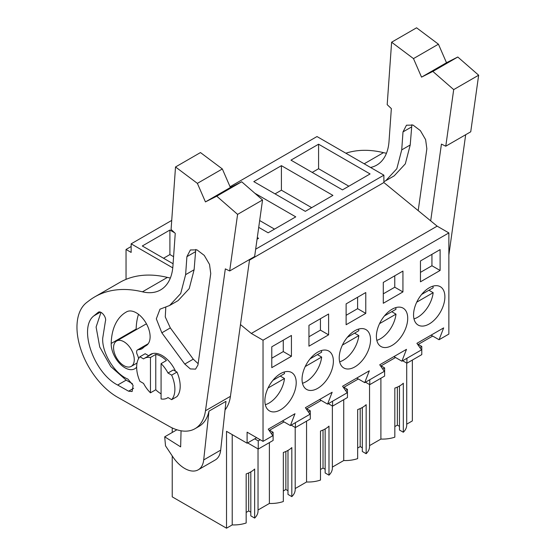 <?xml version="1.0" encoding="UTF-8"?>
<svg xmlns="http://www.w3.org/2000/svg" width="556" height="556" viewBox="0 0 556 556"><rect width="100%" height="100%" fill="white"/><g stroke="black" fill="none" stroke-linecap="round" stroke-linejoin="round"><path stroke-width="0.83" d="M412.357 360.059L412.357 420.906L406.707 424.172M230.059 186.733L316.99 136.547L383.89 175.168L383.89 182.528L437.148 226.153L251.312 333.447L240.477 324.572M431.095 335.143L439.059 339.737L448.866 334.08L448.866 232.915L437.148 226.153M380.895 378.226L380.895 439.073L369.538 445.627M362.317 407.492L362.317 451.486L366.161 453.703A24.214 13.976 0 0 0 369.538 446.586L369.538 384.537M357.661 448.046L360.191 446.586L362.317 447.809M332.37 467.089L343.726 460.528A24.214 13.976 0 0 0 357.661 458.61L357.661 409.563A24.214 13.976 180 0 0 366.161 404.657L366.161 453.703M325.149 428.954L325.149 472.947L328.992 475.165A24.214 13.976 0 0 0 332.37 468.041L332.37 405.991M320.492 469.5L323.022 468.041L325.149 469.271M295.201 488.543L306.558 481.989A24.214 13.976 0 0 0 320.492 480.071L320.492 431.018A24.214 13.976 180 0 0 328.992 426.118L328.992 475.165M287.98 450.409L287.98 494.402L291.824 496.626A24.214 13.976 0 0 0 295.201 489.502L295.201 427.453M283.331 490.962L285.86 489.502L287.98 490.726M258.033 510.005L269.389 503.451A24.214 13.976 0 0 0 283.331 501.526L283.331 452.48A24.214 13.976 180 0 0 291.824 447.573L291.824 496.626M250.812 471.87L250.812 515.864L254.655 518.081A24.214 13.976 0 0 0 258.033 510.957L258.033 448.914M246.162 512.423L248.692 510.957L250.812 512.187M256.657 437.69L247.1 443.208L226.521 431.331L226.521 528.2L232.22 524.906A24.214 13.976 0 0 0 246.162 522.987L246.162 473.934A24.214 13.976 180 0 0 254.655 469.035L254.655 518.081M226.521 528.2L172.235 496.855L172.235 455.927M399.486 386.031L399.486 430.031L403.322 432.248A24.214 13.976 0 0 0 406.707 425.125L406.707 363.075M394.829 426.584L397.359 425.125L399.486 426.355M380.895 439.073A24.214 13.976 0 0 0 394.829 437.155L394.829 388.102A24.214 13.976 180 0 0 403.322 383.202L403.322 432.248M131.146 246.516L126.038 249.47L126.038 279.355M171.728 220.412L131.146 243.834L131.146 252.417L126.038 249.47M131.146 243.834L172.77 267.867M383.89 175.168L255.663 249.199M318.581 144.206L290.969 160.149L342.475 189.881L370.081 173.945L318.581 144.206L318.581 168.732L312.208 172.409M254.815 193.231L295.75 216.861L268.138 232.804L258.721 227.362M281.412 165.667L332.919 195.399L305.307 211.343L253.8 181.61L281.412 165.667L281.412 190.194L275.039 193.87M257.06 239.198L258.582 238.315L257.289 237.572M173.09 263.759L142.301 245.981L169.907 230.045L169.907 254.565L163.54 258.248M174.577 232.735L169.907 230.045M383.89 182.528L249.491 260.118M448.866 232.915L263.03 340.209L251.312 333.447M439.059 339.737L443.66 327.887L416.903 343.337L421.504 349.877L401.891 361.198L406.492 349.349L379.734 364.792L384.335 371.338L364.722 382.653L369.323 370.803L342.565 386.253L347.166 392.793L327.56 404.115L332.154 392.265L305.397 407.708L309.998 414.255L290.392 425.569L294.986 413.72L268.235 429.169L272.829 435.709L263.03 441.374L263.03 340.209M440.102 270.466L440.102 249.623L420.454 260.966L420.454 281.809L440.102 270.466L431.942 265.754L420.454 272.384M328.603 334.844L328.603 314.001L308.955 325.343L308.955 346.186L328.603 334.844L320.437 330.132L308.955 336.762M402.933 291.928L402.933 271.078L383.292 282.42L383.292 303.27L402.933 291.928L394.774 287.216L383.292 293.846M346.124 303.882L365.772 292.539L365.772 313.382L346.124 324.725L346.124 303.882M347.375 337.256A22.15 12.788 120 0 0 343.81 367.975A22.15 12.788 120 0 0 362.394 360.33A22.15 12.788 120 0 0 365.959 329.611A22.15 12.788 120 0 0 347.375 337.256M399.562 338.868A22.15 12.788 120 0 0 403.128 308.149A22.15 12.788 120 0 0 384.543 315.794A22.15 12.788 120 0 0 380.978 346.52A22.15 12.788 120 0 0 399.562 338.868M291.434 356.299L271.787 367.641L271.787 346.798L291.434 335.456L291.434 356.299L283.268 351.587L271.787 358.217M273.038 380.172A22.15 12.788 120 0 0 269.472 410.891A22.15 12.788 120 0 0 288.057 403.246A22.15 12.788 120 0 0 291.622 372.527A22.15 12.788 120 0 0 273.038 380.172M421.712 294.339A22.15 12.788 120 0 0 418.14 325.058A22.15 12.788 120 0 0 436.731 317.413A22.15 12.788 120 0 0 440.296 286.694A22.15 12.788 120 0 0 421.712 294.339M310.206 358.71A22.15 12.788 120 0 0 306.641 389.436A22.15 12.788 120 0 0 325.225 381.784A22.15 12.788 120 0 0 328.791 351.065A22.15 12.788 120 0 0 310.206 358.71M308.371 411.933L310.283 410.828L310.283 418.995L295.417 427.578L295.417 422.671M306.829 409.744L306.829 408.723L321.187 400.438M345.54 390.479L347.451 389.374L347.451 397.533L332.585 406.116L332.585 401.21M343.997 388.29L343.997 387.268L358.356 378.977M382.702 369.017L384.62 367.912L384.62 376.078L369.754 384.662L369.754 379.755M381.166 366.828L381.166 365.806L395.524 357.515M419.87 347.563L421.782 346.457L421.782 354.617L406.916 363.2L406.916 358.293M418.334 345.373L418.334 344.345L432.686 336.06M247.1 443.208L247.1 432.172L263.03 441.374M271.203 433.395L273.114 432.29L273.114 440.449L258.248 449.033L258.248 440.873L260.208 439.74M269.667 431.206L269.667 430.184L284.019 421.893M397.359 425.125L397.359 387.108M348.841 186.204L318.581 168.732M393.926 356.598L401.891 361.198M431.942 265.754L431.942 254.335M406.916 363.2L402.669 360.747M421.782 346.457L418.334 344.463M232.22 524.906L232.22 434.625M172.235 432.478L172.235 427.932M146.52 323.953A14.644 8.451 -120 0 0 145.262 324.461L116.593 341.016A14.644 8.451 -120 0 0 114.348 352.747A14.644 8.451 -120 0 0 123.912 365.653A14.644 8.451 -120 0 0 131.237 366.376A14.644 8.451 -120 0 0 133.482 354.645A14.644 8.451 -120 0 0 123.912 341.738A14.644 8.451 -120 0 0 116.593 341.016M248.692 510.957L248.692 472.941M269.389 503.451L269.389 442.604M161.08 398.951A22.9 13.226 -120 0 0 167.224 398.054A22.9 13.226 -120 0 0 167.995 397.54L171.665 399.66A27.035 15.61 -120 0 0 171.665 375.133L167.995 373.02A22.9 13.226 -120 0 0 161.08 363.617L161.08 398.951M161.08 363.617L166.39 360.552A22.9 13.226 -120 0 0 155.77 354.422L155.77 389.756A22.9 13.226 -120 0 0 161.08 393.856M155.77 389.756L150.461 392.821A22.9 13.226 -120 0 1 143.545 383.425L139.876 381.305A27.035 15.61 -120 0 1 139.876 356.785L143.545 358.898A22.9 13.226 -120 0 1 144.324 358.384A22.9 13.226 -120 0 1 150.461 357.487L150.461 392.821M155.77 354.422L150.461 357.487M171.665 399.66L176.975 396.595A27.035 15.61 -120 0 0 176.975 372.068L173.305 369.955L167.995 373.02M258.248 440.873L254.697 438.823M258.248 449.033L247.629 442.903M273.114 432.29L269.667 430.295M282.427 420.975L290.392 425.569M283.268 351.587L283.268 340.168M173.59 256.691L169.907 254.565M148.799 355.798L145.185 353.72L139.876 356.785M176.975 372.068L171.665 375.133M356.757 378.059L364.722 382.653M394.774 287.216L394.774 275.797M369.754 384.662L365.5 382.208M384.62 367.912L381.166 365.917M343.726 460.528L343.726 399.688M311.68 207.666L281.412 190.194M360.191 446.586L360.191 408.57M319.596 399.514L327.56 404.115M365.772 313.382L357.605 308.67L346.124 315.301M357.605 308.67L357.605 297.251M332.585 406.116L328.332 403.663M347.451 389.374L343.997 387.379M306.558 481.989L306.558 421.142M274.511 229.121L259.673 220.551M323.022 468.041L323.022 430.024M320.437 330.132L320.437 318.713M295.417 427.578L291.17 425.125M310.283 410.828L306.829 408.841M285.86 489.502L285.86 451.486M413.991 318.887A22.15 12.788 120 0 0 433.159 292.685L428.912 290.232M421.622 294.444L433.159 287.779A22.15 12.788 120 0 0 432.874 286.18M416.729 302.172L433.159 292.685M376.822 340.348A22.15 12.788 120 0 0 395.997 314.14L391.744 311.694M384.453 315.898L395.997 309.24A22.15 12.788 120 0 0 395.705 307.635M379.56 323.634L395.997 314.14M339.653 361.81A22.15 12.788 120 0 0 358.828 335.602L354.582 333.148M347.291 337.36L358.828 330.695A22.15 12.788 120 0 0 358.537 329.096M342.392 345.088L358.828 335.602M302.485 383.265A22.15 12.788 120 0 0 321.66 357.063L317.413 354.61M310.123 358.815L321.66 352.156A22.15 12.788 120 0 0 321.368 350.551M305.223 366.55L321.66 357.063M265.316 404.726A22.15 12.788 120 0 0 284.491 378.518L280.245 376.065M272.954 380.276L284.491 373.611A22.15 12.788 120 0 0 284.206 372.013M268.055 388.005L284.491 378.518M345.867 153.22A157.689 91.045 60 0 1 383.501 152.643A60.069 34.68 60 0 0 386.476 153.227M430.692 220.864L441.429 144.108L445.78 146.2L470.737 131.793L478.653 75.206L457.79 57.011L446.496 62.731L438.434 44.195L416.576 27.8L391.619 42.207L387.191 104.667L391.348 108.601L389.019 141.405A60.069 34.68 60 0 1 376.711 165.132A60.069 34.68 60 0 1 370.532 167.46M465.685 134.712L448.866 254.954M438.434 44.195L413.483 58.602L391.619 42.207M446.496 62.731L421.538 77.138L413.483 58.602M421.538 77.138L432.839 71.418L457.79 57.011M478.653 75.206L453.696 89.613L432.839 71.418M445.78 146.2L453.696 89.613M418.202 210.627L426.848 148.806L425.632 139.674L420.371 130.632L413.066 125.107L406.478 125.197L403.003 131.897L401.724 149.891L396.817 168.753L385.718 180.735L383.89 181.701M411.864 124.711L410.217 144.984L405.317 163.853L394.218 175.828L385.718 180.735M249.581 259.478L230.434 396.338A52.563 30.351 60 0 1 225.048 409.904M94.763 296.869A157.689 91.045 60 0 1 142.44 291.817A60.069 34.68 60 0 0 160.608 289.898A60.069 34.68 60 0 0 172.916 266.171L175.244 233.367L171.088 229.433L175.515 166.974L200.473 152.566L222.337 168.961L230.392 187.497L241.693 181.777L262.55 199.972L254.634 256.559L229.677 270.967L225.326 268.875L205.484 410.745A52.563 30.351 60 0 1 195.003 428.704A52.563 30.351 60 0 1 169.149 426.341L117.782 397.366A57.066 32.95 60 0 1 80.731 349.043A57.066 32.95 60 0 1 86.75 302.443L89.141 300.622A157.689 91.045 60 0 1 94.763 296.869L119.721 282.462A157.689 91.045 60 0 1 167.398 277.409A60.069 34.68 60 0 0 170.372 277.993M136.144 329.729A19.523 11.273 60 0 1 136.15 329.041A72.085 41.617 60 0 1 138.507 314.314M208.986 411.141L203.698 459.937L220.69 450.131L225.979 401.335L208.986 411.141A52.563 30.351 60 0 1 198.985 426.403L195.003 428.704M222.337 168.961L197.38 183.369L175.515 166.974M230.392 187.497L205.435 201.904L197.38 183.369M205.435 201.904L216.736 196.185L241.693 181.777M262.55 199.972L237.593 214.38L216.736 196.185M229.677 270.967L237.593 214.38M148.744 355.77A23.276 13.441 60 0 1 150.509 354.387A23.276 13.441 60 0 1 162.143 355.534A23.276 13.441 60 0 1 175.55 371.248M138.59 358.634A10.515 6.067 60 0 0 137.256 354.54A4.504 2.599 60 0 1 137.54 349.884A4.504 2.599 60 0 1 138.368 349.675A19.523 11.273 60 0 0 141.947 348.758A19.523 11.273 60 0 0 143.316 347.708A33.04 19.078 60 0 1 145.623 345.929A33.04 19.078 60 0 1 145.901 345.776L146.228 345.589M136.658 367.127A19.523 11.273 60 0 1 134.754 368.774A19.523 11.273 60 0 1 119.526 363.353A19.523 11.273 60 0 1 111.193 343.448A72.085 41.617 60 0 1 126.101 312.118A72.085 41.617 60 0 1 126.705 311.777A19.523 11.273 60 0 1 146.152 323.279A19.523 11.273 60 0 1 146.068 345.686A19.523 11.273 60 0 1 145.901 345.776M184.773 364.069L190.354 368.941L195.559 369.121L197.95 365.014L210.745 273.566L209.529 264.441L204.267 255.399L196.963 249.873L190.374 249.964L186.899 256.663L185.621 274.657L180.714 293.519L169.615 305.501L159.989 309.178L156.319 318.845L161.838 332.815L184.773 364.069L193.266 359.162L198.138 363.673M117.663 385.037L128.589 391.202L132.133 391.521L133.099 385.322L127.873 379.067C114.807 373.979 101.901 353.053 102.7 338.263L105.39 321.278C106.954 317.4 100.9 309.956 98.162 312.375L93.825 315.898C78.208 327.831 93.769 372.965 117.663 385.037L126.156 380.13L132.377 383.64M165.792 307.315L165.271 316.941L170.331 327.908L193.266 359.162M195.761 249.477L194.113 269.75L189.214 288.62L178.115 300.594L169.615 305.501M100.984 312.375L96.098 327.025L99.726 346.993L110.783 366.557L126.156 380.13M220.69 450.131A27.035 15.61 60 0 1 215.221 460L198.228 469.806A27.035 15.61 60 0 1 172.756 456.712L165.514 445.822L164.701 436.821L180.651 446.878L181.054 430.789M203.698 459.937A27.035 15.61 60 0 1 198.228 469.806M176.912 429.774L164.701 436.821M364.187 163.798L383.501 152.643M401.724 149.891L410.217 144.984M411.496 126.99L403.003 131.897M205.484 410.745L230.434 396.338M142.44 291.817L167.398 277.409M138.368 349.675L147.826 344.213M111.193 343.448L136.15 329.041M170.331 327.908L161.838 332.815M185.621 274.657L194.113 269.75M195.392 251.757L186.899 256.663M93.825 315.898L100.358 312.131M128.589 391.202L133.628 388.29M168.058 397.575L167.224 398.054M152.768 353.512L144.324 358.384M137.033 363.026L131.237 366.376M145.623 345.929L146.332 345.526M137.54 349.884L148.209 343.726"/></g></svg>
